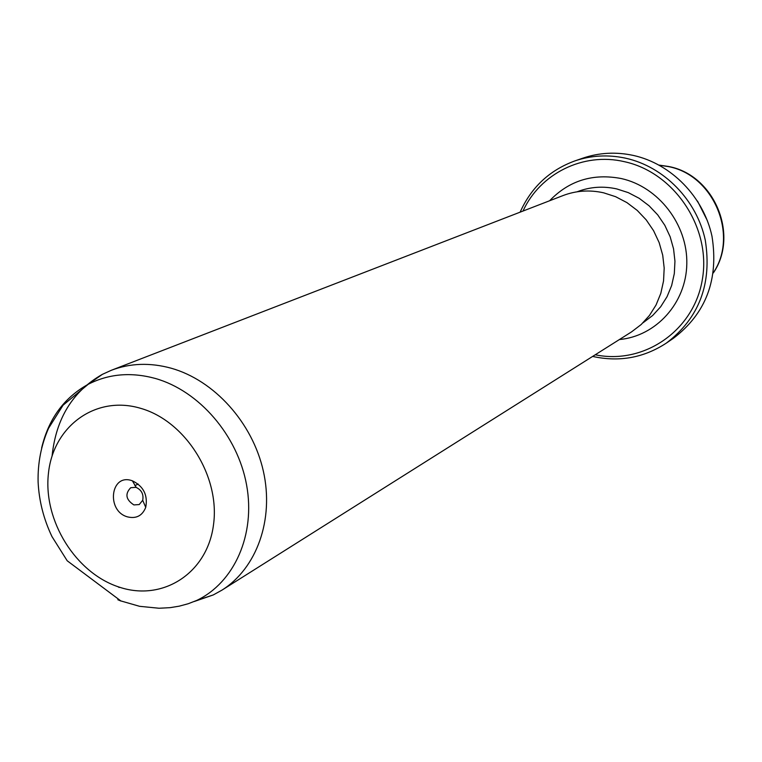 <?xml version="1.0" encoding="UTF-8"?>
<svg xmlns="http://www.w3.org/2000/svg" width="762" height="762" viewBox="0 0 762 762"><rect width="100%" height="100%" fill="white"/><g stroke="black" fill="none" stroke-linecap="round" stroke-linejoin="round"><path stroke-width="1.14" d="M131.816 480.622C110.395 473.24 106.061 511.112 127.53 516.884C136.274 518.932 142.342 515.76 145.733 507.359C147.98 495.138 143.532 486.28 132.378 480.803L131.816 480.622M135.969 487.356L130.75 487.699C124.787 493.89 125.835 499.634 133.883 504.93L139.217 504.558L142.704 500.291C143.789 494.376 141.637 490.099 136.246 487.451L135.969 487.356M595.246 354.778C643.833 364.979 694.239 330.67 702.412 279.082C711.27 227.648 674.341 172.364 624.326 161.668C583.111 151.952 540.058 173.688 522.989 211.055M520.122 212.16C531.257 187.338 549.478 170.269 574.786 160.944C591.255 155.343 608.276 154.438 625.831 158.239C664.035 166.716 696.659 200.082 705.241 239.982C712.213 283.664 699.259 318.04 666.35 343.1C643.776 357.845 619.201 362.283 592.636 356.416M666.35 343.1L673.418 338.28C706.012 313.458 718.861 279.444 711.984 236.249C703.517 196.796 671.236 163.811 633.422 155.448C616.039 151.705 599.189 152.61 582.863 158.153L574.786 160.944M194.3 601.485L213.284 594.932L221.904 590.169C256.718 568.347 274.272 519.665 263.357 471.154C252.508 422.653 214.227 380.257 171.069 368.179C150.028 362.455 130.121 363.15 111.357 370.275L102.394 374.342C72.809 391.192 56.045 418.376 52.092 455.895M697.525 201.092L707.355 220.637M111.357 370.275L563.051 195.558C576.062 190.614 589.588 189.7 603.628 192.815L615.62 196.691L626.936 202.616L637.232 210.417L646.205 219.866L653.577 230.695L659.14 242.573L662.711 255.156L664.188 268.072L663.55 280.921L660.816 293.332L656.072 304.952L649.472 315.439L641.223 324.498L631.574 331.87L221.904 590.169M117.824 586.654L119.186 587.483M155.219 378.428C199.13 390.782 237.649 435.407 246.602 485.032C255.689 534.667 234.353 582.482 196.825 600.389L188.166 603.752L179.251 606.161L170.174 607.647L159.058 608.247L139.589 606.314L120.834 600.923L67.199 560.775L51.978 536.591C43.634 519.055 39.014 500.815 38.1 481.87C37.69 463.01 41.167 445.16 48.53 428.33L63.056 405.222L88.192 384.296C108.661 373.828 130.997 371.875 155.219 378.428M119.224 587.121C162.582 601.78 207.407 573.348 213.512 524.704C220.285 476.269 185.347 420.824 140.379 408.251C95.498 394.945 53.016 426.425 48.406 473.688C43.158 520.76 75.762 573.157 119.224 587.121M713.356 272.701C738.892 235.067 713.47 174.917 668.36 166.592L659.321 165.211M549.621 200.749C569.062 180.556 592.96 173.155 621.306 178.556C658.52 186.776 687.743 224.666 686.81 263.89C686.2 303.143 656.063 336.175 619.401 339.547M642.985 322.821L652.682 315.487L660.664 306.781L667.045 296.694L671.646 285.531L674.313 273.587L674.951 261.233L673.551 248.822L670.141 236.725L664.816 225.304L657.73 214.894L649.11 205.816L639.204 198.32L628.307 192.634L616.753 188.919C603.19 185.928 590.121 186.833 577.539 191.633L577.11 191.795M120.901 601.028L117.834 599.723M41.615 448.075C48.539 418.91 64.065 397.65 88.192 384.296L102.394 374.342M138.16 484.032L134.912 485.642M196.825 600.389L213.284 594.932M713.327 272.939C739.302 235.01 714.413 175.308 669.084 166.583M659.111 165.106L668.731 166.507M136.246 487.451L132.378 480.803M142.704 500.291L145.733 507.359"/></g></svg>
